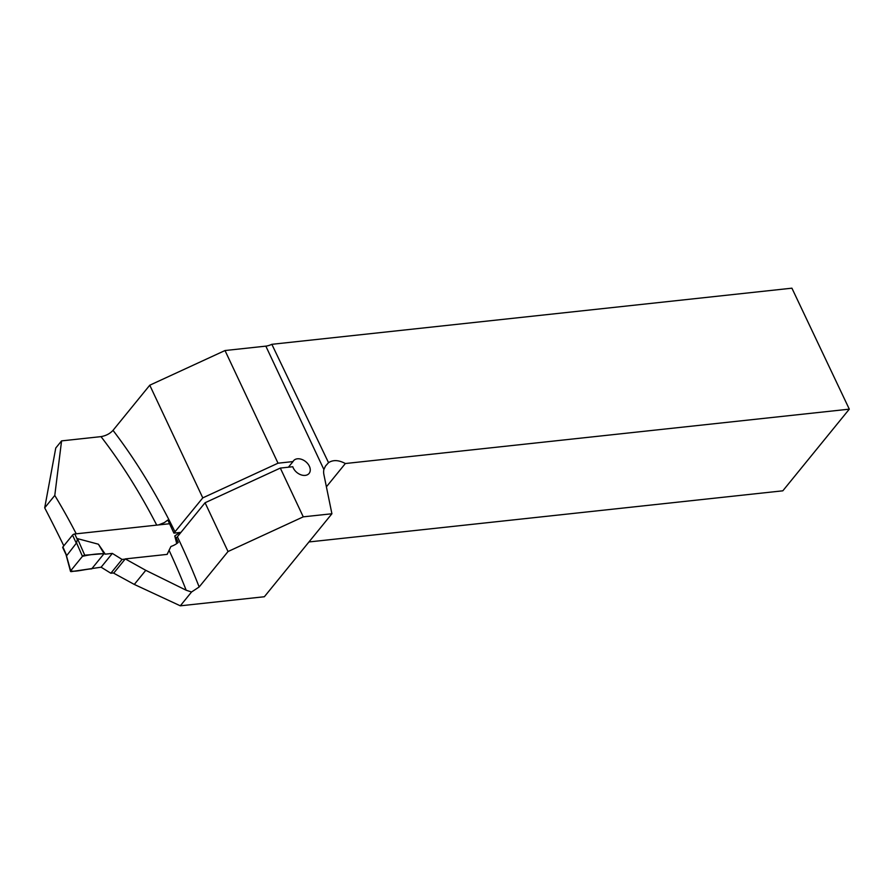 <?xml version="1.0" encoding="UTF-8"?>
<svg xmlns="http://www.w3.org/2000/svg" width="894" height="894" viewBox="0 0 894 894"><rect width="100%" height="100%" fill="white"/><g stroke="black" fill="none" stroke-linecap="round" stroke-linejoin="round"><path stroke-width="1.34" d="M125.283 558.906L113.683 573.166L134.301 584.43L180.309 605.819L191.551 591.996L186.175 590.23A543.965 321.27 -96.2 0 0 169.055 550.291L167.189 554.381L125.283 558.906L145.778 570.327L186.175 590.23M63.809 545.809A1448.95 855.759 83.8 0 0 44.7 507.837L55.763 448.017L61.574 440.887L54.78 495.455A543.965 321.27 83.8 0 1 76.236 533.807M169.055 550.291L170.944 546.469A9.443 3.844 154.8 0 0 178.252 542.401L176.185 538.009L177.381 536.769A553.408 326.846 83.8 0 1 199.161 586.978L228.026 551.531L303.267 516.844L331.909 513.759L323.907 474.636A17.701 12.337 -140.9 0 1 323.885 469.506L325.483 466.053L328.534 462.667L271.843 344.313L791.916 288.181L849.3 409.15L345.352 463.528C338.714 459.974 333.116 459.684 328.534 462.667M199.161 586.978L191.551 591.996M331.909 513.759L264.356 596.745L180.309 605.819M156.729 525.124A543.965 321.27 -96.2 0 0 101 436.63L61.574 440.887M101 436.63C105.961 435.758 109.962 433.668 113.013 430.36L149.767 385.213L202.782 497.88L173.905 533.126L167.837 520.029L164.373 522.588L158.551 524.923M149.767 385.213L225.009 350.537L265.831 346.134A9.443 3.844 154.8 0 0 271.843 344.313M326.399 486.817L345.352 463.528M849.3 409.15L782.82 490.817L308.955 541.954M228.026 551.531L205.072 502.752L177.381 536.769M173.905 533.126L180.968 532.366M167.111 554.392L170.944 546.469M202.782 497.88L278.023 463.193L292.997 461.583L288.416 467.204M292.997 461.583A10.035 6.984 39.1 0 1 293.534 460.756A10.035 6.984 39.1 0 1 305.726 461.673A10.035 6.984 39.1 0 1 309.101 473.429A10.035 6.984 39.1 0 1 300.373 474.591A10.035 6.984 39.1 0 1 292.785 466.735L280.314 468.076L205.072 502.752M44.7 507.837L54.78 495.455M134.301 584.43L145.778 570.327M225.009 350.537L278.023 463.193M280.314 468.076L303.267 516.844M169.547 523.739L74.738 533.975A1.766 0.726 154.8 0 0 72.526 535.115L62.904 546.927A1.766 0.726 154.8 0 0 62.714 547.53L66.055 554.626M113.896 572.909L110.845 573.233L101.123 567.198L71.375 571.601A1.766 0.726 154.8 0 1 70.492 571.333A1.766 0.726 154.8 0 1 70.693 570.774L66.033 554.28M77.476 538.635L84.74 555.185A1.766 0.726 -25.2 0 0 82.449 556.336L76.56 542.915L77.476 538.635L98.396 544.211L105.269 554.168L112.342 553.408L101.123 567.198M110.845 573.233L122.076 559.443L112.342 553.408M122.076 559.443L125.115 559.119M176.744 543.586L174.755 535.964L179.962 532.478M62.904 546.927L66.536 555.241M66.882 555.386L76.56 542.915M84.74 555.185L104.073 553.643L98.396 544.211M178.208 542.434L174.755 535.964M91.691 568.863L104.073 553.643L91.691 568.863C85.176 569.176 74.459 572.339 70.693 570.774L82.449 556.336C89.691 554.638 96.898 553.744 104.073 553.643L105.269 554.168M82.449 556.336L70.693 570.774M113.013 430.36A553.408 326.846 83.8 0 1 175.045 531.941M323.885 469.506L265.831 346.134M74.738 533.975L77.197 539.183M72.526 535.115L76.493 543.563M65.932 554.28L70.492 571.333"/></g></svg>
